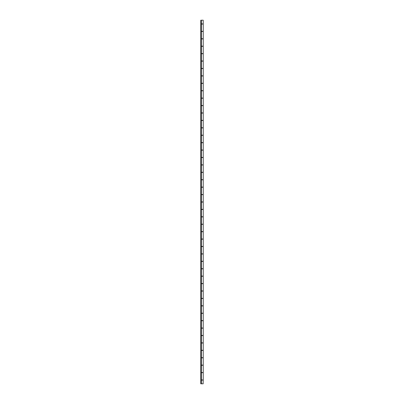 <?xml version="1.0" encoding="UTF-8"?>
<svg xmlns="http://www.w3.org/2000/svg" width="404" height="404" viewBox="0 0 404 404"><rect width="100%" height="100%" fill="white"/><g stroke="black" fill="none" stroke-linecap="round" stroke-linejoin="round"><path stroke-width="0.61" d="M201.364 383.8L200.783 383.8L201.364 383.8L201.364 20.2L203.207 20.2L201.364 20.2L201.364 383.8L203.217 383.8L201.328 383.8M203.081 380.093L201.364 380.093M203.081 365.256L201.364 365.256M201.364 372.528L203.081 372.528M201.364 357.691L203.081 357.691M203.081 350.419L201.364 350.419M201.364 342.86L203.081 342.86M203.081 335.588L201.364 335.588M201.364 328.023L203.081 328.023M203.081 320.751L201.364 320.751M201.364 313.191L203.081 313.191M203.081 305.919L201.364 305.919M201.364 298.354L203.081 298.354M203.081 291.082L201.364 291.082M201.364 283.517L203.081 283.517M203.081 276.245L201.364 276.245M201.364 268.685L203.081 268.685M203.081 261.413L201.364 261.413M201.364 253.848L203.081 253.848M203.081 246.576L201.364 246.576M201.364 239.017L203.081 239.017M203.081 231.744L201.364 231.744M201.364 224.18L203.081 224.18M203.081 216.908L201.364 216.908M201.364 209.343L203.081 209.343M203.081 202.071L201.364 202.071M201.364 194.511L203.081 194.511M203.081 187.239L201.364 187.239M201.364 179.674L203.081 179.674M203.081 172.402L201.364 172.402M201.364 164.842L203.081 164.842M203.081 157.57L201.364 157.57M201.364 150.005L203.081 150.005M203.081 142.733L201.364 142.733M201.364 135.168L203.081 135.168M203.081 127.896L201.364 127.896M201.364 120.336L203.081 120.336M203.081 113.064L201.364 113.064M201.364 105.5L203.081 105.5M203.081 98.228L201.364 98.228M201.364 90.668L203.081 90.668M203.081 83.396L201.364 83.396M201.364 75.831L203.081 75.831M203.081 68.559L201.364 68.559M201.364 60.994L203.081 60.994M203.081 53.722L201.364 53.722M203.081 38.89L201.364 38.89M201.364 46.162L203.081 46.162M203.081 383.8L203.217 380.093L201.328 380.093M201.364 31.325L203.081 31.325M203.081 24.053L201.364 24.053M201.328 31.325L203.217 31.325L203.217 24.053L201.328 24.053M201.328 46.162L203.217 46.162L203.217 38.89L201.328 38.89M201.328 60.994L203.217 60.994L203.217 53.722L201.328 53.722M201.328 75.831L203.217 75.831L203.217 68.559L201.328 68.559M201.328 90.668L203.217 90.668L203.217 83.396L201.328 83.396M201.328 105.5L203.217 105.5L203.217 98.228L201.328 98.228M201.328 120.336L203.217 120.336L203.217 113.064L201.328 113.064M201.328 135.168L203.217 135.168L203.217 127.896L201.328 127.896M201.328 150.005L203.217 150.005L203.217 142.733L201.328 142.733M201.328 164.842L203.217 164.842L203.217 157.57L201.328 157.57M201.328 179.674L203.217 179.674L203.217 172.402L201.328 172.402M201.328 194.511L203.217 194.511L203.217 187.239L201.328 187.239M201.328 209.343L203.217 209.343L203.217 202.071L201.328 202.071M201.328 224.18L203.217 224.18L203.217 216.908L201.328 216.908M201.328 239.017L203.217 239.017L203.217 231.744L201.328 231.744M201.328 253.848L203.217 253.848L203.217 246.576L201.328 246.576M201.328 268.685L203.217 268.685L203.217 261.413L201.328 261.413M201.328 283.517L203.217 283.517L203.217 276.245L201.328 276.245M201.328 298.354L203.217 298.354L203.217 291.082L201.328 291.082M201.328 313.191L203.217 313.191L203.217 305.919L201.328 305.919M201.328 328.023L203.217 328.023L203.217 320.751L201.328 320.751M201.328 342.86L203.217 342.86L203.217 335.588L201.328 335.588M201.328 357.691L203.217 357.691L203.217 350.419L201.328 350.419M201.328 372.528L203.217 372.528L203.217 365.256L201.328 365.256M201.364 23.907L203.217 23.907L201.364 23.907M203.207 38.744L201.364 38.744L203.217 38.744L203.217 31.472L201.364 31.472L203.207 31.472M203.207 53.581L201.364 53.581L203.217 53.581L203.217 46.309L201.364 46.309L203.207 46.309M203.207 68.412L201.364 68.412L203.217 68.412L203.217 61.14L201.364 61.14L203.207 61.14M203.207 83.249L201.364 83.249L203.217 83.249L203.217 75.977L201.364 75.977L203.207 75.977M203.207 98.081L201.364 98.081L203.217 98.081L203.217 90.809L201.364 90.809L203.207 90.809M203.207 112.918L201.364 112.918L203.217 112.918L203.217 105.646L201.364 105.646L203.207 105.646M203.207 127.755L201.364 127.755L203.217 127.755L203.217 120.483L201.364 120.483L203.207 120.483M203.207 142.587L201.364 142.587L203.217 142.587L203.217 135.315L201.364 135.315L203.207 135.315M203.207 157.424L201.364 157.424L203.217 157.424L203.217 150.152L201.364 150.152L203.207 150.152M203.207 172.256L201.364 172.256L203.217 172.256L203.217 164.983L201.364 164.983L203.207 164.983M203.207 187.092L201.364 187.092L203.217 187.092L203.217 179.82L201.364 179.82L203.207 179.82M203.207 201.929L201.364 201.929L203.217 201.929L203.217 194.657L201.364 194.657L203.207 194.657M203.207 216.761L201.364 216.761L203.217 216.761L203.217 209.489L201.364 209.489L203.207 209.489M203.207 231.598L201.364 231.598L203.217 231.598L203.217 224.326L201.364 224.326L203.207 224.326M203.207 246.43L201.364 246.43L203.217 246.43L203.217 239.158L201.364 239.158L203.207 239.158M203.207 261.267L201.364 261.267L203.217 261.267L203.217 253.995L201.364 253.995L203.207 253.995M203.207 276.104L201.364 276.104L203.217 276.104L203.217 268.832L201.364 268.832L203.207 268.832M203.207 290.936L201.364 290.936L203.217 290.936L203.217 283.664L201.364 283.664L203.207 283.664M203.207 305.772L201.364 305.772L203.217 305.772L203.217 298.5L201.364 298.5L203.207 298.5M203.207 320.604L201.364 320.604L203.217 320.604L203.217 313.332L201.364 313.332L203.207 313.332M203.207 335.441L201.364 335.441L203.217 335.441L203.217 328.169L201.364 328.169L203.207 328.169M203.207 350.278L201.364 350.278L203.217 350.278L203.217 343.006L201.364 343.006L203.207 343.006M203.207 379.947L201.364 379.947L203.217 379.947L203.217 372.675L201.364 372.675L203.207 372.675M200.783 383.8L200.783 20.2L200.783 383.8M203.207 365.11L201.364 365.11L203.217 365.11L203.217 357.838L201.364 357.838L203.207 357.838M203.217 20.2L203.217 23.907"/></g></svg>
